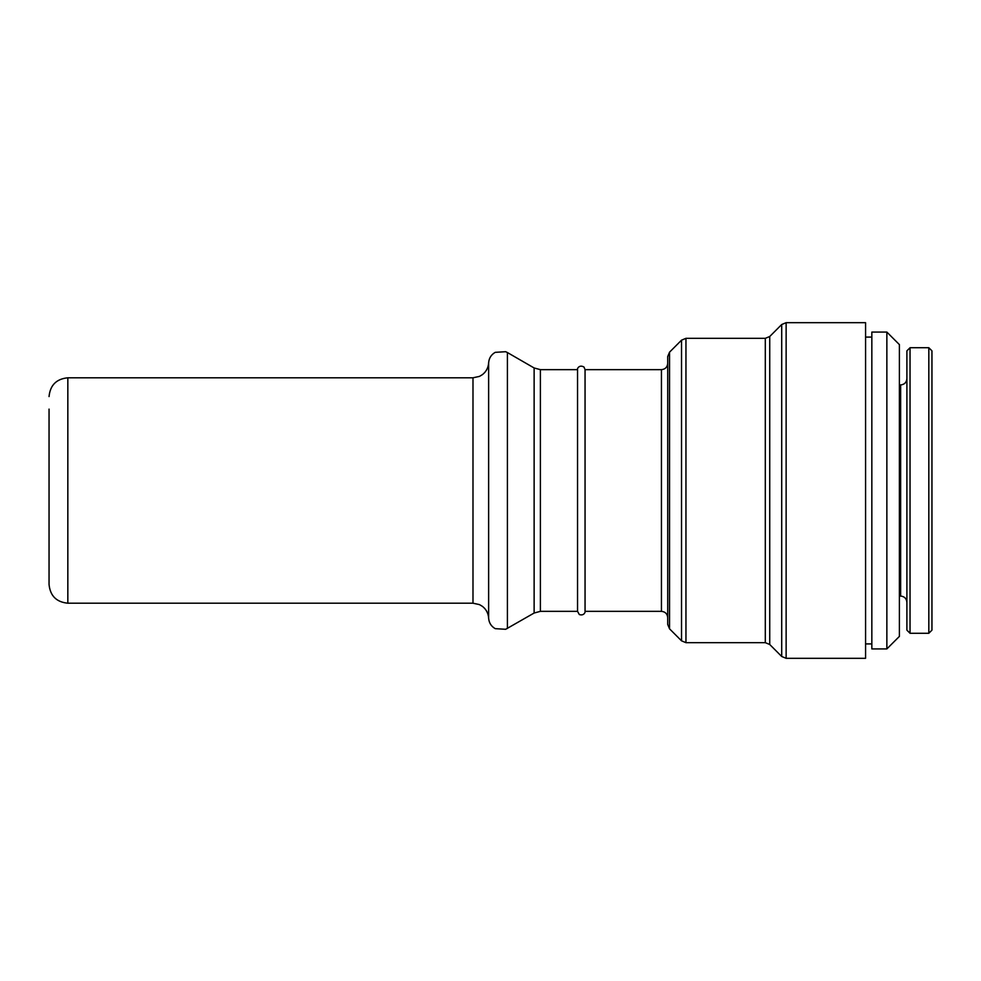 <?xml version="1.0" encoding="UTF-8"?>
<svg xmlns="http://www.w3.org/2000/svg" width="981" height="981" viewBox="0 0 981 981"><rect width="100%" height="100%" fill="white"/><g stroke="black" fill="none" stroke-linecap="round" stroke-linejoin="round"><path stroke-width="1.47" d="M928.823 347.728L928.823 633.272L931.95 630.133L931.95 350.867L928.823 347.728L910.037 347.728L906.898 350.867L906.898 630.133L910.037 633.272L910.037 347.728M931.95 589.434L931.95 391.566M886.861 648.919L899.393 636.399L899.393 344.601L886.861 332.081L871.839 332.081L871.839 648.919L886.861 648.919L886.861 332.081M786.137 658.312L865.573 658.312L865.573 322.688L786.137 322.688L781.71 324.515L781.71 656.485L786.137 658.312L786.137 322.688M669.545 352.167L669.545 628.833L667.705 624.407L667.705 356.594L669.545 352.167L681.525 340.174L681.525 640.826L685.952 642.665L685.952 338.335L681.525 340.174M667.705 363.387C667.338 367.188 665.253 369.273 661.439 369.653L661.439 611.347L585.056 611.347L585.056 369.653L584.002 367.041C578.447 363.914 576.705 370.18 577.539 369.653L540.396 369.653L540.396 611.347L577.539 611.347L577.539 369.653M540.396 369.653L534.13 367.973L534.13 613.027L505.669 629.287L495.233 628.662C491.187 626.319 488.992 622.825 488.636 618.165L488.636 362.835C488.317 367.679 486.257 371.603 482.456 374.607L479.488 376.385L472.989 377.795L472.989 603.205L67.836 603.205C56.42 602.101 50.166 595.835 49.05 584.431L49.05 409.102M906.898 602.334C906.53 598.533 904.445 596.448 900.644 596.068L900.644 384.932C904.445 384.552 906.53 382.467 906.898 378.666M769.729 336.508L765.303 338.335L765.303 642.665L769.729 644.492L769.729 336.508L781.71 324.515M507.41 628.453L507.41 352.547L505.669 351.713L495.233 352.338C491.187 354.681 488.992 358.175 488.636 362.835M67.836 603.205L67.836 377.795C56.42 378.899 50.166 385.165 49.05 396.569M928.823 633.272L910.037 633.272M900.644 384.932L899.393 384.932M900.644 596.068L899.393 596.068M871.839 337.084L865.573 337.084M871.839 643.916L865.573 643.916M769.729 644.492L781.71 656.485M765.303 338.335L685.952 338.335M765.303 642.665L685.952 642.665M669.545 628.833L681.525 640.826M661.439 611.347C665.253 611.727 667.338 613.812 667.705 617.613M661.439 369.653L585.056 369.653M577.539 611.347L579.317 614.547C584.48 616.264 585.608 611.163 585.056 611.347M534.13 613.027L540.396 611.347M534.13 367.973L507.41 352.547M472.989 603.205L479.488 604.615L482.456 606.393C486.257 609.397 488.317 613.321 488.636 618.165M472.989 377.795L67.836 377.795"/></g></svg>
